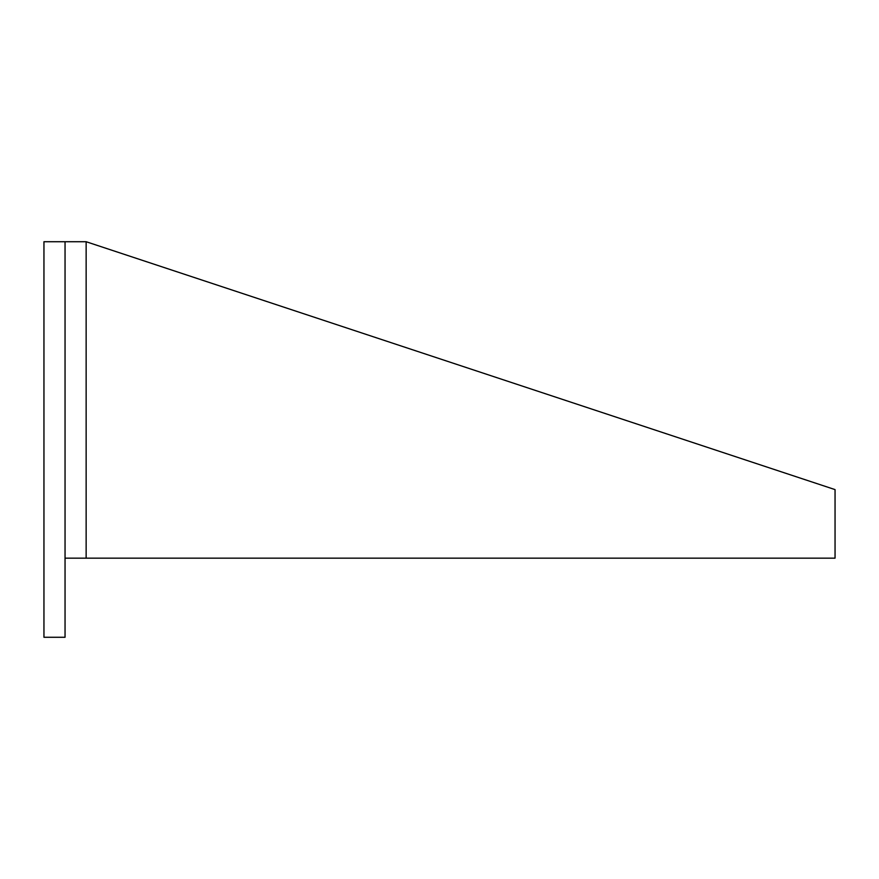 <?xml version="1.0" encoding="UTF-8"?>
<svg xmlns="http://www.w3.org/2000/svg" width="879" height="879" viewBox="0 0 879 879"><rect width="100%" height="100%" fill="white"/><g stroke="black" fill="none" stroke-linecap="round" stroke-linejoin="round"><path stroke-width="1.32" d="M65.046 241.725L65.046 637.275L43.95 637.275L43.95 241.725L86.142 241.725L835.05 489.603L835.05 558.165L65.046 558.165M86.142 558.165L86.142 241.725"/></g></svg>
